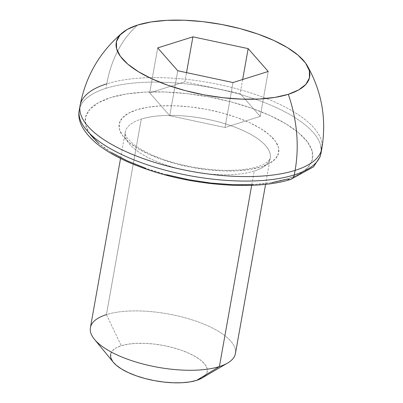 <?xml version="1.0" encoding="UTF-8"?>
<svg xmlns="http://www.w3.org/2000/svg" width="403" height="403" viewBox="0 0 403 403"><rect width="100%" height="100%" fill="white"/><g stroke="black" fill="none" stroke-linecap="round" stroke-linejoin="round"><path stroke-width="0.3" stroke-dasharray="2.02 1.51" d="M202.044 378.034A49.111 18.1 10.1 0 0 185.345 351.733A49.111 18.1 10.1 0 0 121.258 345.744L106.432 314.617A73.663 27.152 -169.9 0 1 202.563 323.599A73.663 27.152 -169.9 0 1 227.609 363.048M321.02 153.13A122.774 45.257 10.1 0 0 244.299 95.652A122.774 45.257 10.1 0 0 105.999 88.307A122.774 45.257 -169.9 0 1 236.173 93.325A122.774 45.257 -169.9 0 1 320.924 146.596M287.445 179.033A115.409 42.542 10.1 0 0 270.594 115.807A115.409 42.542 10.1 0 0 110.447 97.647L126.129 94.03L144.601 92.121L165.17 91.985L187.032 93.632L209.353 96.997L231.272 101.949L251.951 108.301L270.594 115.807L286.483 124.179L299.006 133.096L307.685 142.214L312.189 151.18L312.335 159.659L308.129 167.316L299.721 173.854L287.445 179.033A115.409 42.542 10.1 0 1 127.303 160.873A115.409 42.542 10.1 0 1 110.447 97.647L98.171 102.825L89.768 109.364L85.557 117.021L85.708 125.494L90.207 134.466M136.808 109.767A81.033 29.867 10.1 0 0 148.642 154.158A81.033 29.867 10.1 0 0 261.084 166.913L269.703 163.275L275.607 158.681L278.559 153.306L278.458 147.357L275.294 141.06L269.204 134.657L260.409 128.396L249.25 122.522L236.163 117.248L221.645 112.79L206.25 109.314L190.579 106.951L175.229 105.793L160.792 105.888L147.815 107.228L136.808 109.767L128.189 113.404L122.29 117.998L119.333 123.373L119.439 129.323L122.598 135.62L128.693 142.022L137.488 148.279L148.642 154.158L161.734 159.427L176.252 163.89L191.642 167.366L207.313 169.728L222.668 170.887L237.105 170.791L250.077 169.446L261.084 166.913A81.033 29.867 10.1 0 0 249.25 122.522A81.033 29.867 10.1 0 0 136.808 109.767M254.238 171.053A73.663 27.152 -169.9 0 1 176.131 168.046A73.663 27.152 -169.9 0 1 125.283 136.083A73.663 27.152 -169.9 0 1 141.257 119.107A73.663 27.152 -169.9 0 1 224.234 123.514A73.663 27.152 -169.9 0 1 270.272 158.001A73.663 27.152 -169.9 0 1 254.238 171.053L251.694 185.315L254.238 171.053A73.663 27.152 -169.9 0 1 171.26 166.651A73.663 27.152 -169.9 0 1 125.222 132.164A73.663 27.152 -169.9 0 1 141.257 119.107L106.432 314.617L141.257 119.107A73.663 27.152 -169.9 0 1 219.358 122.119A73.663 27.152 -169.9 0 1 270.212 154.082A73.663 27.152 -169.9 0 1 254.238 171.053M235.443 353.507A73.663 27.152 10.1 0 0 189.41 319.02A73.663 27.152 10.1 0 0 106.432 314.617A73.663 27.152 10.1 0 0 90.398 327.669M106.8 83.814L105.999 88.307L106.8 83.814A122.774 45.257 -169.9 0 1 245.1 91.154A122.774 45.257 -169.9 0 1 321.821 148.631A122.774 45.257 10.1 0 0 245.1 91.154A122.774 45.257 10.1 0 0 106.8 83.814A122.774 93.219 72.5 0 1 137.64 25.051A122.774 93.219 -107.5 0 0 106.8 83.814A122.774 45.257 10.1 0 0 80.076 105.571M79.371 116.598A122.774 45.257 -169.9 0 1 105.999 88.307A122.774 45.257 10.1 0 0 79.275 110.069M271.768 182.645L253.291 184.559M166.62 174.726L145.941 168.378M111.414 152.5L98.886 143.584M113.223 362.161L112.649 361.415M110.669 353.99L112.457 350.731L116.034 347.95L121.258 345.744L127.932 344.207L135.791 343.396L144.546 343.336L153.845 344.036L163.346 345.472L172.675 347.577L181.471 350.283L189.405 353.476L196.165 357.038L201.495 360.831L205.192 364.71L207.107 368.528L207.167 372.135L205.379 375.389L201.802 378.175M242.661 79.507L240.158 93.561L184.896 81.779L186.524 72.626L184.896 81.779L149.689 92.851L169.749 115.701L225.01 127.484L260.212 116.412L240.158 93.561L242.661 79.507M268.217 71.467L260.212 116.412L268.217 71.467M233.015 82.539L225.01 127.484L233.015 82.539M177.753 70.757L169.749 115.701L177.753 70.757M157.699 47.907L149.689 92.851L157.699 47.907M240.158 93.561L184.896 81.779L149.689 92.851L169.749 115.701L225.01 127.484L260.212 116.412L240.158 93.561M106.432 314.617L121.258 345.744A49.111 18.1 10.1 0 0 113.273 362.221M265.582 184.322L270.272 158.001L269.562 159.674L267.315 161.996C265.295 163.643 262.081 165.185 257.673 166.625C242.047 171.275 221.287 171.572 195.4 167.512C183.818 165.527 172.927 162.731 162.726 159.135C150.566 154.762 141.07 149.966 134.239 144.742C122.507 134.531 125.907 133.841 125.222 132.164L120.532 158.485"/><path stroke-width="0.6" d="M120.532 158.485L90.398 327.669A73.663 27.152 10.1 0 0 136.431 362.161A73.663 27.152 10.1 0 0 219.408 366.564L251.694 185.315L219.408 366.564L196.578 380.377A49.111 18.1 10.1 0 0 202.044 378.034L227.609 363.048A73.663 27.152 -169.9 0 1 219.408 366.564A73.663 27.152 10.1 0 0 235.443 353.507L265.582 184.322M320.924 146.596A122.774 45.257 -169.9 0 1 294.296 174.887A7.365 5.592 72.5 0 1 290.906 179.305A7.365 5.592 72.5 0 1 287.445 179.033L271.768 182.645M290.906 179.305A7.365 5.592 -107.5 0 0 294.296 174.887A122.774 45.257 10.1 0 0 321.02 153.13L320.042 156.822L313.499 166.882L290.855 179.32C257.708 190.191 197.677 186.221 150.515 170.555C127.262 162.928 109.042 153.714 95.864 142.914C82.65 131.313 77.119 120.366 79.275 110.069A122.774 45.257 10.1 0 0 156.001 167.547A122.774 45.257 10.1 0 0 294.296 174.887L295.097 170.393L294.296 174.887A122.774 45.257 -169.9 0 1 164.127 169.87A122.774 45.257 -169.9 0 1 79.371 116.598M321.02 153.13L321.821 148.631A122.774 45.257 -169.9 0 1 295.097 170.393A122.774 45.257 10.1 0 0 321.821 148.631C326.737 119.177 321.851 91.476 307.167 65.533A98.221 36.205 -169.9 0 1 288.276 94.317A122.774 93.219 72.5 0 1 295.097 170.393A122.774 93.219 -107.5 0 0 288.276 94.317L298.724 89.914L305.877 84.343L309.459 77.829L309.333 70.616L305.499 62.984L298.114 55.226L287.455 47.635L273.934 40.512L258.066 34.124L240.47 28.719L221.811 24.502L202.815 21.636L184.211 20.236L166.706 20.352L150.984 21.979L137.64 25.051A98.221 36.205 -169.9 0 1 234.304 27.162A98.221 36.205 -169.9 0 1 307.167 65.533M137.64 25.051L127.192 29.459L120.039 35.026L116.457 41.544L116.583 48.758L120.416 56.39L127.801 64.148L138.461 71.734L151.981 78.862L167.85 85.25L185.445 90.655L204.104 94.871L223.101 97.733L241.704 99.138L259.21 99.022L274.932 97.395L288.276 94.317A98.221 36.205 -169.9 0 1 164.469 84.026A98.221 36.205 -169.9 0 1 122.522 32.643A98.221 36.205 -169.9 0 1 137.64 25.051M192.901 36.834L248.162 48.617L268.217 71.467L233.015 82.539L177.753 70.757L157.699 47.907L192.901 36.834L248.162 48.617L242.661 79.507L248.162 48.617L268.217 71.467L233.015 82.539L177.753 70.757L157.699 47.907L192.901 36.834L186.524 72.626L192.901 36.834M79.275 110.069L80.076 105.571A122.774 45.257 10.1 0 0 156.802 163.049A122.774 45.257 10.1 0 0 295.097 170.393A122.774 45.257 -169.9 0 1 156.802 163.049A122.774 45.257 -169.9 0 1 80.076 105.571A122.774 45.257 -169.9 0 1 106.8 83.814M253.291 184.559L232.727 184.69L210.865 183.048L188.544 179.683L166.62 174.726M145.941 168.378L127.303 160.873L111.414 152.5M98.886 143.584L90.207 134.466M202.069 378.019L196.578 380.377L189.904 381.918L182.045 382.729L173.295 382.785L163.991 382.084L154.49 380.654L145.161 378.548L136.365 375.843L128.431 372.649L121.671 369.088L116.341 365.294L113.223 362.161M112.649 361.415L110.729 357.597L110.669 353.99M94.453 339.331L113.273 362.221A49.111 18.1 10.1 0 0 150.757 379.898A49.111 18.1 10.1 0 0 196.578 380.377L219.408 366.564A73.663 27.152 -169.9 0 1 150.682 365.843A73.663 27.152 -169.9 0 1 94.453 339.331A73.663 27.152 -169.9 0 1 106.432 314.617M80.076 105.571C85.638 76.232 99.783 51.922 122.522 32.643"/></g></svg>

